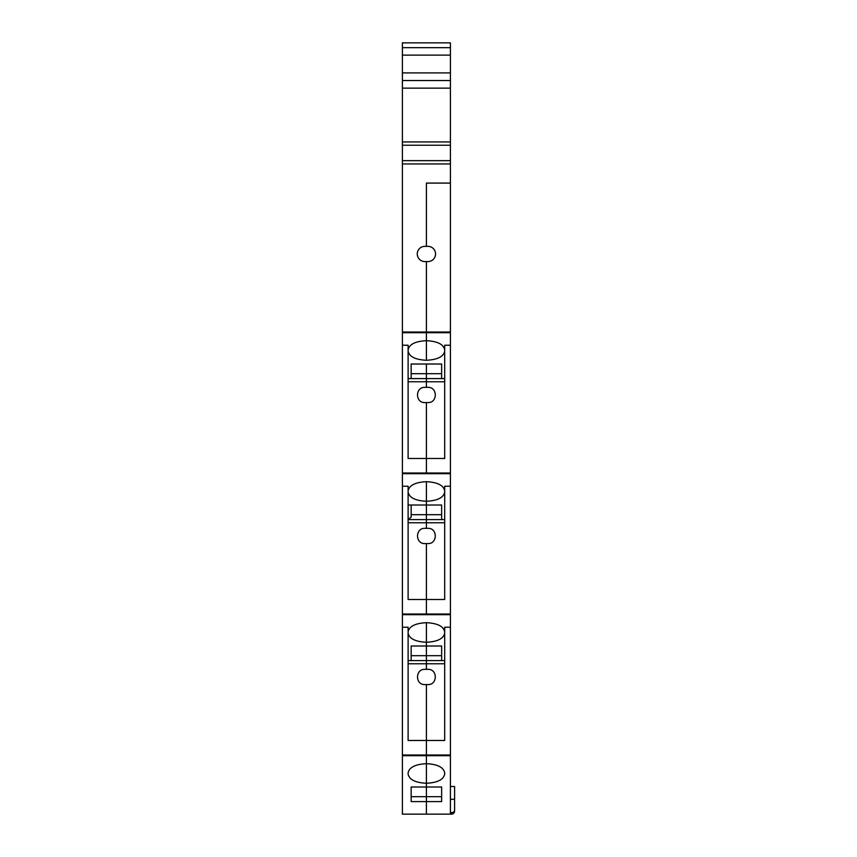 <?xml version="1.0" encoding="UTF-8"?>
<svg xmlns="http://www.w3.org/2000/svg" width="857" height="857" viewBox="0 0 857 857"><rect width="100%" height="100%" fill="white"/><g stroke="black" fill="none" stroke-linecap="round" stroke-linejoin="round"><path stroke-width="1.29" d="M408.114 378.601L426.4 378.601L426.4 364.021L411.156 364.021L411.156 373.706L441.644 373.706L441.644 364.021L441.644 378.601L426.4 378.601L426.4 381.772L408.114 381.772M408.114 660.597L426.4 660.597L426.4 663.768L408.114 663.768M411.156 378.601L411.156 364.021M450.407 47.671L450.407 42.85L402.394 42.85L402.394 47.671L450.407 47.671L450.407 55.127L402.394 55.127L402.394 47.671M426.4 183.087L426.4 246.345L424.879 246.345A7.617 7.617 0 0 0 417.263 253.961A7.617 7.617 0 0 0 424.879 261.589L427.932 261.589A7.617 7.617 0 0 0 435.549 253.961A7.617 7.617 0 0 0 427.932 246.345L426.4 246.345L426.4 183.087L450.407 183.087L426.4 183.087M408.114 631.898C409.218 626.317 415.313 623.243 426.4 622.685L426.4 642.268C415.313 641.711 409.218 638.636 408.114 633.055M408.114 349.902C409.218 344.321 415.313 341.247 426.4 340.69L426.4 261.589L426.4 332.023L402.394 332.023L402.394 627.228L408.114 627.228L408.114 740.48L426.4 740.48L426.4 801.595L426.4 787.005L411.156 787.005L411.156 796.689L441.644 796.689L441.644 787.005L426.4 787.005L426.4 783.266C415.313 782.709 409.218 779.634 408.114 774.053L408.114 772.896L408.114 774.053M411.156 655.691L411.156 646.007L426.4 646.007L426.4 660.597L426.4 642.268L426.4 646.007L441.644 646.007L441.644 655.691L411.156 655.691M411.156 505.019L411.156 517.146L408.114 519.599L426.4 519.599L426.4 514.693L426.4 522.77L408.114 522.77M408.114 490.9C409.218 485.319 415.313 482.245 426.4 481.688L426.4 501.27C415.313 500.713 409.218 497.638 408.114 492.057M402.394 486.23L408.114 486.23L408.114 599.482L426.4 599.482L426.4 614.683L402.394 614.683M411.156 514.693L426.4 514.693L426.4 505.019L426.4 514.693L441.644 514.693L441.644 505.019L441.644 519.599L426.4 519.599L426.4 528.341L426.4 522.77L444.697 522.77M402.394 345.232L408.114 345.232L408.114 458.484L426.4 458.484L426.4 402.586L424.879 402.586C415.088 402.951 415.088 386.978 424.879 387.343L427.932 387.343C437.723 386.978 437.723 402.951 427.932 402.586L426.4 402.586L426.4 473.685L402.394 473.685M450.407 55.127L450.407 80.526L402.394 80.526L450.407 80.526L450.407 88.142L402.394 88.142L402.394 55.127M402.394 332.023L402.394 88.142M402.394 141.941L450.407 141.941L450.407 88.142M402.394 160.645L450.407 160.645L450.407 332.023L426.4 332.023L426.4 360.272C415.313 359.715 409.218 356.641 408.114 351.059M402.394 627.228L402.394 814.15L426.4 814.15L426.4 801.595L426.4 814.15L450.407 814.15L450.407 627.228L444.697 627.228L444.697 740.48L426.4 740.48L426.4 684.582L424.879 684.582C415.088 684.947 415.088 668.963 424.879 669.338L426.4 669.338L426.4 663.768L426.4 669.338L427.932 669.338C437.723 668.963 437.723 684.947 427.932 684.582L426.4 684.582L426.4 763.683C415.313 764.24 409.218 767.315 408.114 772.896M444.697 351.059C443.594 356.641 437.488 359.715 426.4 360.272L426.4 340.69C437.488 341.247 443.594 344.321 444.697 349.902M402.394 614.019L450.407 614.019L450.407 486.23L444.697 486.23L444.697 599.482L426.4 599.482L426.4 543.584L424.879 543.584C415.088 543.949 415.088 527.966 424.879 528.341L427.932 528.341C437.723 527.966 437.723 543.949 427.932 543.584L426.4 543.584L426.4 614.683L450.407 614.683L450.407 627.228M408.114 505.019L426.4 505.019L426.4 501.27L426.4 505.019L441.644 505.019M411.156 660.597L411.156 646.007M411.156 787.005L411.156 801.595L441.644 801.595L441.644 787.005M444.697 381.772L426.4 381.772L426.4 387.343L426.4 364.021L441.644 364.021M450.407 141.941L450.407 145.24L402.394 145.24M450.407 160.645L450.407 145.24M444.697 378.601L441.644 378.601M444.697 774.053C443.594 779.634 437.488 782.709 426.4 783.266L426.4 763.683C437.488 764.24 443.594 767.315 444.697 772.896L444.697 774.053L444.697 772.896M444.697 663.768L426.4 663.768L426.4 660.597L444.697 660.597M444.697 633.055C443.594 638.636 437.488 641.711 426.4 642.268L426.4 622.685C437.488 623.243 443.594 626.317 444.697 631.898M444.697 519.599L441.644 519.599M441.644 646.007L441.644 660.597M444.697 492.057C443.594 497.638 437.488 500.713 426.4 501.27L426.4 481.688C437.488 482.245 443.594 485.319 444.697 490.9M450.407 473.021L426.4 473.021L426.4 473.685L450.407 473.685L450.407 345.232L444.697 345.232L444.697 458.484L426.4 458.484L426.4 473.021L402.394 473.021M450.407 332.023L450.407 345.232M450.407 614.019L450.407 614.683M450.407 486.23L450.407 473.685M450.407 799.281L454.606 799.281L454.606 786.522L450.407 786.522M450.407 813.936L454.124 812.532L454.606 810.893L454.606 799.281M416.116 814.15L445.072 814.15L416.116 814.15M454.606 810.893L451.553 814.096L450.407 814.096L451.553 813.936M454.606 811.076L454.606 811.076A3.053 3.053 180 0 1 451.553 814.129L450.407 814.129L451.553 814.129L454.606 811.086L454.606 801.959M450.407 332.687L402.394 332.687M450.407 755.017L402.394 755.017M450.407 755.681L402.394 755.681M450.407 72.899L402.394 72.899M402.394 163.944L450.407 163.944M450.407 812.532L454.124 812.532"/></g></svg>

